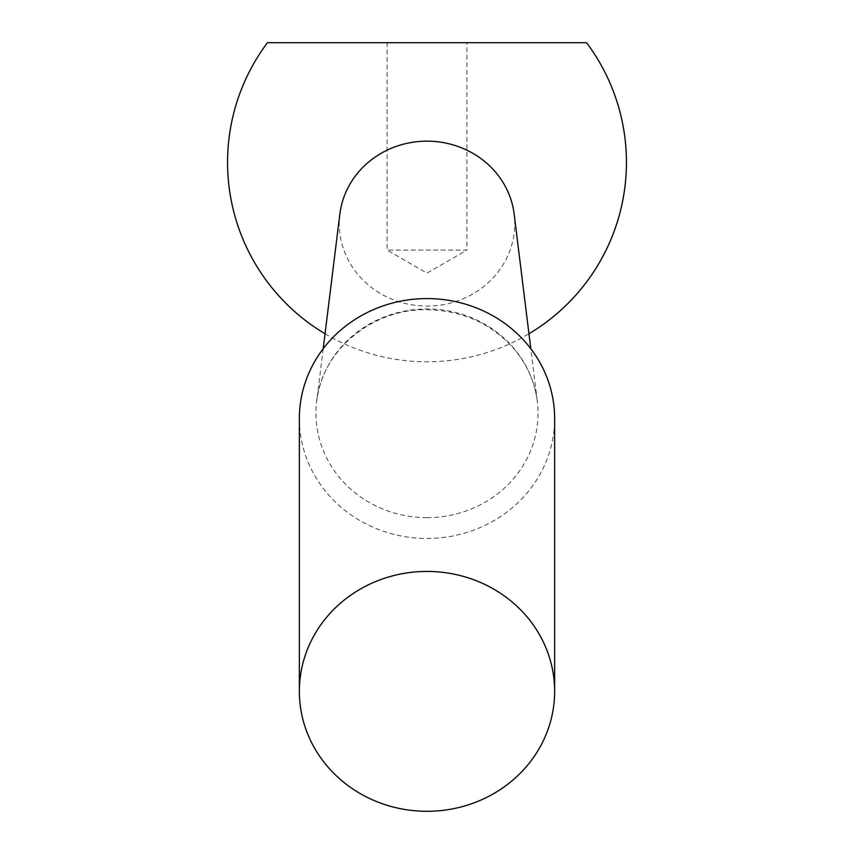 <?xml version="1.0" encoding="UTF-8"?>
<svg xmlns="http://www.w3.org/2000/svg" width="854" height="854" viewBox="0 0 854 854"><rect width="100%" height="100%" fill="white"/><g stroke="black" fill="none" stroke-linecap="round" stroke-linejoin="round"><path stroke-width="0.64" stroke-dasharray="4.27 3.2" d="M586.549 42.7L267.451 42.7M466.882 42.7L387.118 42.7L466.882 42.7L466.882 250.105L387.118 250.105L466.882 250.105L427 273.141L387.118 250.105L387.118 42.7M339.839 214.098A87.748 82.454 180 0 0 427 306.074A87.748 82.454 180 0 0 514.161 214.098M299.359 418.524A127.641 119.934 180 0 0 427 538.458A127.641 119.934 180 0 0 554.641 418.524M427 517.641A111.041 104.348 180 0 0 537.294 401.263L537.294 401.263A111.041 104.348 180 0 0 427 308.956A111.041 104.348 180 0 0 316.706 401.263L316.706 401.263A111.041 104.348 180 0 0 427 517.641M325.043 333.765A199.43 199.43 0 0 0 528.957 333.765M323.196 348.742L316.706 401.263C321.648 351.09 371.661 308.774 426.69 309.703C462.654 310.408 491.936 323.677 514.524 349.489C527.249 364.85 534.839 382.112 537.294 401.263L530.804 348.742"/><path stroke-width="1.28" d="M325.043 333.765A199.43 199.43 0 0 1 267.451 42.7L586.549 42.7A199.43 199.43 0 0 1 528.957 333.765M530.804 348.742L514.161 214.098A87.748 82.454 180 0 0 427 141.156A87.748 82.454 180 0 0 339.839 214.098L323.196 348.742M554.641 691.366L554.641 418.524A127.641 119.934 180 0 0 427 298.58A127.641 119.934 180 0 0 299.359 418.524L299.359 691.366A127.641 119.934 180 0 0 427 811.3A127.641 119.934 180 0 0 554.641 691.366A127.641 119.934 180 0 0 427 571.422A127.641 119.934 180 0 0 299.359 691.366"/></g></svg>
